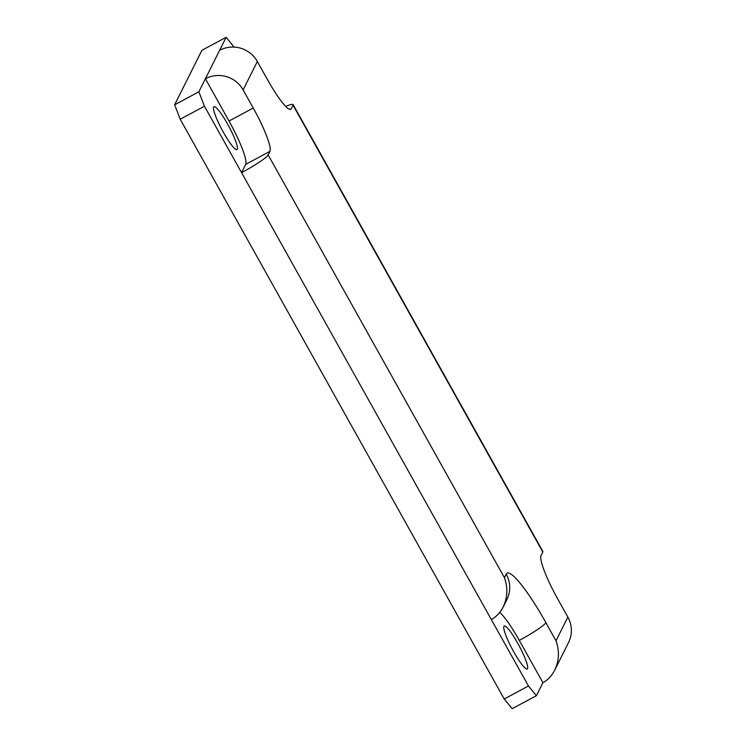 <?xml version="1.0" encoding="UTF-8"?>
<svg xmlns="http://www.w3.org/2000/svg" width="746" height="746" viewBox="0 0 746 746"><rect width="100%" height="100%" fill="white"/><g stroke="black" fill="none" stroke-linecap="round" stroke-linejoin="round"><path stroke-width="1.12" d="M285.709 106.398A27.835 3.021 150.8 0 1 293.122 104.599A27.835 3.021 150.8 0 1 293.047 105.177L291.276 108.739A41.757 6.527 -118.2 0 1 290.763 109.298A41.757 6.527 -118.2 0 1 267.469 79.608L257.342 61.489A27.835 27.332 -153.4 0 0 219.613 50.327L205.392 78.759A27.835 27.332 26.6 0 1 243.121 89.921L253.248 108.03A41.757 6.527 -118.2 0 1 269.94 151.373L268.159 154.926A27.835 3.021 150.8 0 1 241.564 172.662L491.325 619.562C496.342 616.811 500.286 612.634 503.149 607.02C507.597 597.518 508.026 587.736 504.427 577.674L268.159 154.926M554.726 670.132L568.527 642.548A27.835 27.332 -153.4 0 0 567.855 617.091L556.003 640.786C559.603 650.848 559.174 660.63 554.726 670.132C551.863 675.745 547.928 679.923 542.911 682.674L536.393 695.701L528.457 685.994L504.221 698.993L180.206 119.229L204.441 106.23L198.874 91.786L174.648 104.785L201.905 50.299L226.131 37.3L234.113 47.091M226.131 37.3L219.613 50.327M567.855 617.091L557.728 598.973A41.757 6.527 -118.2 0 1 541.037 555.63L542.818 552.077A27.835 3.021 -29.2 0 0 542.883 551.499L293.122 104.599M504.221 698.993L512.157 708.7L536.393 695.701M174.648 104.785L180.206 119.229M237.275 149.275A24.357 3.814 -118.2 0 1 236.976 149.601A24.357 3.814 -118.2 0 1 222.103 129.944A24.357 3.814 -118.2 0 1 213.943 106.678A24.357 3.814 -118.2 0 1 228.183 125.16A24.357 3.814 -118.2 0 1 237.275 149.275M198.874 91.786L205.392 78.759L229.013 121.029A41.757 6.527 -118.2 0 1 245.714 164.372L241.564 172.662L204.441 106.23M542.911 682.674L519.281 640.404A41.757 6.527 61.8 0 0 499.755 612.382M528.457 685.994L491.325 619.562M503.914 626.37A24.357 3.814 -118.2 0 1 504.212 626.043A24.357 3.814 -118.2 0 1 519.085 645.71A24.357 3.814 -118.2 0 1 527.245 668.966A24.357 3.814 -118.2 0 1 513.006 650.484A24.357 3.814 -118.2 0 1 503.914 626.37M291.276 108.739L290.007 109.41M293.047 105.177L542.818 552.077M243.121 89.921L257.342 61.489M556.003 640.786L545.885 622.668A69.592 10.882 61.8 0 0 506.208 574.122L504.427 577.674M253.248 108.03L229.013 121.029M269.94 151.373L245.714 164.372M545.885 622.668A27.835 3.021 150.8 0 1 519.281 640.404M506.208 574.122A27.835 27.332 26.6 0 1 506.87 599.57L503.149 607.02"/></g></svg>
